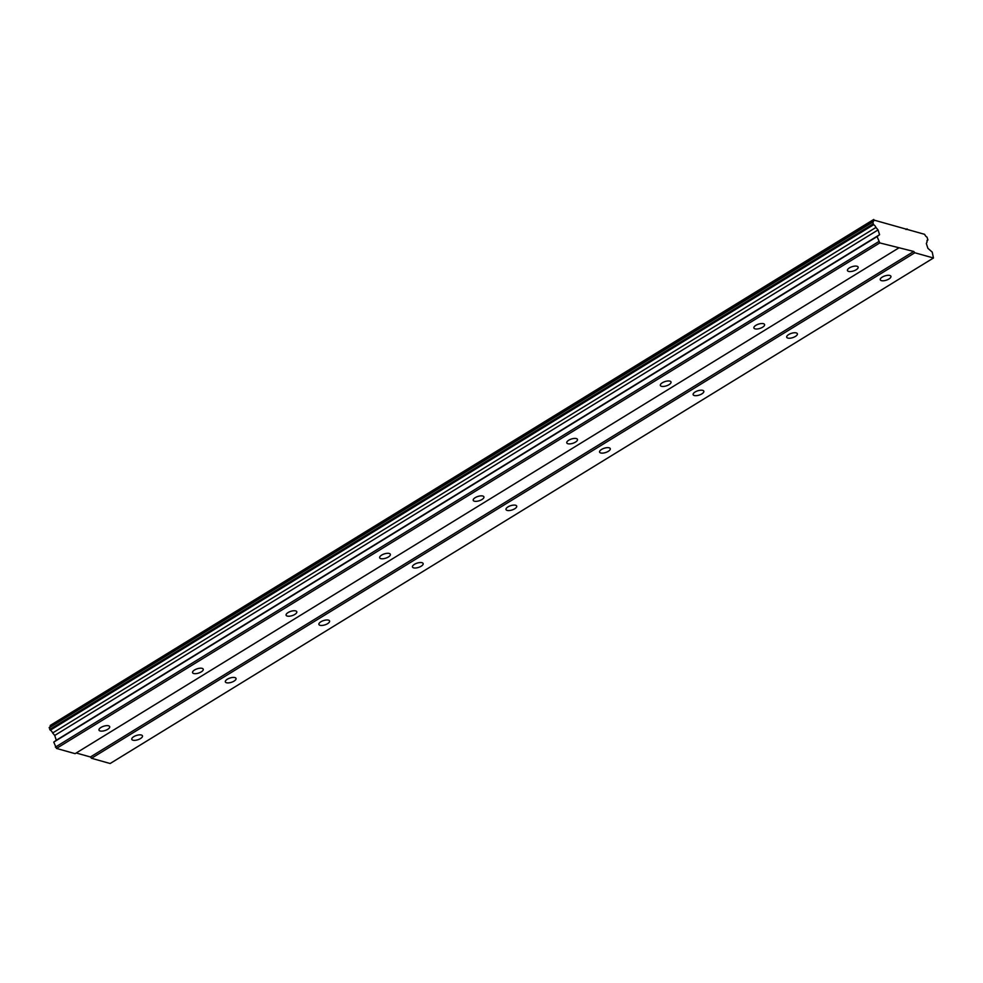 <?xml version="1.0" encoding="UTF-8"?>
<svg xmlns="http://www.w3.org/2000/svg" width="983" height="983" viewBox="0 0 983 983"><rect width="100%" height="100%" fill="white"/><g stroke="black" fill="none" stroke-linecap="round" stroke-linejoin="round"><path stroke-width="1.47" d="M133.786 736.66A5.615 2.249 162.1 0 0 131.796 739.327A5.615 2.249 162.1 0 0 135.113 740.322A5.615 2.249 162.1 0 0 140.495 738.552A5.615 2.249 162.1 0 0 142.474 735.886A5.615 2.249 162.1 0 0 139.156 734.891A5.615 2.249 162.1 0 0 133.786 736.66M882.242 277.108A5.615 2.249 162.1 0 0 880.264 279.774A5.615 2.249 162.1 0 0 883.582 280.769A5.615 2.249 162.1 0 0 888.951 278.988A5.615 2.249 162.1 0 0 890.93 276.321A5.615 2.249 162.1 0 0 887.612 275.338A5.615 2.249 162.1 0 0 882.242 277.108M788.685 334.552A5.615 2.249 162.1 0 0 786.707 337.218A5.615 2.249 162.1 0 0 790.025 338.213A5.615 2.249 162.1 0 0 795.394 336.432A5.615 2.249 162.1 0 0 797.373 333.765A5.615 2.249 162.1 0 0 794.055 332.782A5.615 2.249 162.1 0 0 788.685 334.552M695.128 391.996A5.615 2.249 162.1 0 0 693.138 394.662A5.615 2.249 162.1 0 0 696.468 395.658A5.615 2.249 162.1 0 0 701.837 393.888A5.615 2.249 162.1 0 0 703.816 391.209A5.615 2.249 162.1 0 0 700.498 390.226A5.615 2.249 162.1 0 0 695.128 391.996M601.571 449.44A5.615 2.249 162.1 0 0 599.581 452.106A5.615 2.249 162.1 0 0 602.911 453.102A5.615 2.249 162.1 0 0 608.28 451.332A5.615 2.249 162.1 0 0 610.259 448.653A5.615 2.249 162.1 0 0 606.941 447.67A5.615 2.249 162.1 0 0 601.571 449.44M508.014 506.884A5.615 2.249 162.1 0 0 506.024 509.55A5.615 2.249 162.1 0 0 509.354 510.546A5.615 2.249 162.1 0 0 514.723 508.776A5.615 2.249 162.1 0 0 516.702 506.11A5.615 2.249 162.1 0 0 513.384 505.115A5.615 2.249 162.1 0 0 508.014 506.884M414.457 564.328A5.615 2.249 162.1 0 0 412.467 566.994A5.615 2.249 162.1 0 0 415.797 567.99A5.615 2.249 162.1 0 0 421.166 566.22A5.615 2.249 162.1 0 0 423.145 563.554A5.615 2.249 162.1 0 0 419.827 562.559A5.615 2.249 162.1 0 0 414.457 564.328M320.9 621.772A5.615 2.249 162.1 0 0 318.91 624.438A5.615 2.249 162.1 0 0 322.24 625.434A5.615 2.249 162.1 0 0 327.609 623.664A5.615 2.249 162.1 0 0 329.588 620.998A5.615 2.249 162.1 0 0 326.27 620.003A5.615 2.249 162.1 0 0 320.9 621.772M227.343 679.216A5.615 2.249 162.1 0 0 225.353 681.883A5.615 2.249 162.1 0 0 228.67 682.878A5.615 2.249 162.1 0 0 234.052 681.108A5.615 2.249 162.1 0 0 236.031 678.442A5.615 2.249 162.1 0 0 232.713 677.447A5.615 2.249 162.1 0 0 227.343 679.216M100.991 727.445A5.615 2.249 162.1 0 0 99 730.111A5.615 2.249 162.1 0 0 102.318 731.094A5.615 2.249 162.1 0 0 107.7 729.325A5.615 2.249 162.1 0 0 109.678 726.658A5.615 2.249 162.1 0 0 106.361 725.663A5.615 2.249 162.1 0 0 100.991 727.445M849.447 267.88A5.615 2.249 162.1 0 0 847.457 270.546A5.615 2.249 162.1 0 0 850.774 271.541A5.615 2.249 162.1 0 0 856.156 269.772A5.615 2.249 162.1 0 0 858.134 267.106A5.615 2.249 162.1 0 0 854.817 266.11A5.615 2.249 162.1 0 0 849.447 267.88M755.89 325.324A5.615 2.249 162.1 0 0 753.9 327.99A5.615 2.249 162.1 0 0 757.217 328.986A5.615 2.249 162.1 0 0 762.599 327.216A5.615 2.249 162.1 0 0 764.577 324.55A5.615 2.249 162.1 0 0 761.26 323.554A5.615 2.249 162.1 0 0 755.89 325.324M662.333 382.768A5.615 2.249 162.1 0 0 660.343 385.434A5.615 2.249 162.1 0 0 663.66 386.43A5.615 2.249 162.1 0 0 669.042 384.66A5.615 2.249 162.1 0 0 671.02 381.994A5.615 2.249 162.1 0 0 667.703 380.999A5.615 2.249 162.1 0 0 662.333 382.768M568.776 440.212A5.615 2.249 162.1 0 0 566.786 442.878A5.615 2.249 162.1 0 0 570.103 443.874A5.615 2.249 162.1 0 0 575.485 442.104A5.615 2.249 162.1 0 0 577.463 439.438A5.615 2.249 162.1 0 0 574.146 438.443A5.615 2.249 162.1 0 0 568.776 440.212M475.219 497.656A5.615 2.249 162.1 0 0 473.228 500.322A5.615 2.249 162.1 0 0 476.546 501.318A5.615 2.249 162.1 0 0 481.928 499.548A5.615 2.249 162.1 0 0 483.906 496.882A5.615 2.249 162.1 0 0 480.589 495.887A5.615 2.249 162.1 0 0 475.219 497.656M381.662 555.1A5.615 2.249 162.1 0 0 379.671 557.766A5.615 2.249 162.1 0 0 382.989 558.762A5.615 2.249 162.1 0 0 388.371 556.992A5.615 2.249 162.1 0 0 390.349 554.326A5.615 2.249 162.1 0 0 387.032 553.331A5.615 2.249 162.1 0 0 381.662 555.1M288.105 612.544A5.615 2.249 162.1 0 0 286.114 615.223A5.615 2.249 162.1 0 0 289.432 616.206A5.615 2.249 162.1 0 0 294.814 614.436A5.615 2.249 162.1 0 0 296.792 611.77A5.615 2.249 162.1 0 0 293.475 610.775A5.615 2.249 162.1 0 0 288.105 612.544M194.548 670.001A5.615 2.249 162.1 0 0 192.557 672.667A5.615 2.249 162.1 0 0 195.875 673.65A5.615 2.249 162.1 0 0 201.257 671.88A5.615 2.249 162.1 0 0 203.235 669.214A5.615 2.249 162.1 0 0 199.918 668.219A5.615 2.249 162.1 0 0 194.548 670.001M933.457 258.001L110.145 763.521L91.517 758.274L914.817 252.766L933.457 258.001L932.228 252.103L927.878 248.306L926.342 243.526L927.092 241.843A2.961 1.401 -121.6 0 1 927.387 240.085A2.961 1.401 -121.6 0 1 927.927 239.987L927.006 237.1A2.961 1.401 -121.6 0 1 924.671 234.347L873.518 219.959A2.961 1.401 -121.6 0 1 873.223 221.728A2.961 1.401 -121.6 0 1 872.671 221.826L873.617 224.714A2.961 1.401 -121.6 0 1 875.939 227.454L878.04 229.936L879.576 234.716L877.069 236.596L879.785 242.912L913.723 251.464L914.817 252.766M898.425 248.158L75.113 753.666L56.486 748.419L53.758 742.104L56.277 740.236L54.729 735.444L52.627 732.974A2.961 1.401 58.4 0 0 50.305 730.222L49.371 727.334L872.671 221.826M50.244 726.806A2.961 1.401 58.4 0 0 50.207 725.466L873.727 219.479M76.219 752.99L90.424 756.984L91.517 758.274M90.424 756.984L913.723 251.464M907.1 228.867L905.994 229.543M56.486 748.419L879.785 242.912M878.691 241.621L55.38 747.129M53.758 742.104L877.069 236.596M56.277 740.236L879.576 234.716M54.729 735.444L878.04 229.936M873.518 219.959L50.207 725.466M52.627 732.974L875.939 227.454M927.927 239.987L927.067 240.516M50.305 730.222L873.617 224.714M872.449 222.305L49.15 727.825M49.691 729.484L872.99 223.977"/></g></svg>
